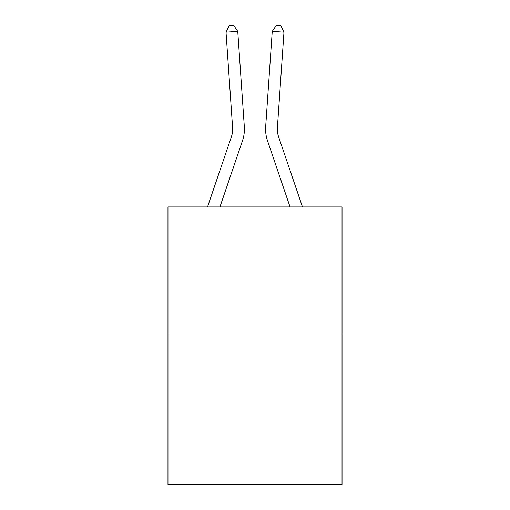 <?xml version="1.0" encoding="UTF-8"?>
<svg xmlns="http://www.w3.org/2000/svg" width="510" height="510" viewBox="0 0 510 510"><rect width="100%" height="100%" fill="white"/><g stroke="black" fill="none" stroke-linecap="round" stroke-linejoin="round"><path stroke-width="0.76" d="M342.031 333.961L342.031 206.939L167.969 206.939L167.969 484.5L342.031 484.5L342.031 333.961L167.969 333.961M207.519 206.939L231.4 136.807A23.524 23.524 0 0 0 232.598 127.608L226.019 32.168L237.749 31.359L244.335 126.799A35.286 35.286 0 0 1 242.53 140.594L219.944 206.939M302.481 206.939L278.6 136.807A23.524 23.524 0 0 1 277.402 127.608L283.981 32.168L272.251 31.359L265.665 126.799A35.286 35.286 0 0 0 267.469 140.594L290.056 206.939M231.4 136.807A23.524 23.524 0 0 0 232.598 127.608A23.524 23.524 0 0 1 231.4 136.807A23.524 23.524 0 0 0 232.598 127.608A23.524 23.524 0 0 1 231.4 136.807A23.524 23.524 0 0 0 232.598 127.608A23.524 23.524 0 0 1 231.4 136.807A23.524 23.524 0 0 0 232.598 127.608A23.524 23.524 0 0 1 231.4 136.807A23.524 23.524 0 0 0 232.598 127.608A23.524 23.524 0 0 1 231.4 136.807A23.524 23.524 0 0 0 232.598 127.608A23.524 23.524 0 0 1 231.4 136.807A23.524 23.524 0 0 0 232.598 127.608A23.524 23.524 0 0 1 231.4 136.807A23.524 23.524 0 0 0 232.598 127.608A23.524 23.524 0 0 1 231.4 136.807A23.524 23.524 0 0 0 232.598 127.608A23.524 23.524 0 0 1 231.4 136.807A23.524 23.524 0 0 0 232.598 127.608A23.524 23.524 0 0 1 231.4 136.807A23.524 23.524 0 0 0 232.598 127.608A23.524 23.524 0 0 1 231.4 136.807A23.524 23.524 0 0 0 232.598 127.608A23.524 23.524 0 0 1 231.4 136.807A23.524 23.524 0 0 0 232.598 127.608A23.524 23.524 0 0 1 231.4 136.807A23.524 23.524 0 0 0 232.598 127.608A23.524 23.524 0 0 1 231.4 136.807A23.524 23.524 0 0 0 232.598 127.608A23.524 23.524 0 0 1 231.4 136.807A23.524 23.524 0 0 0 232.598 127.608M272.251 31.359L265.665 126.799L272.251 31.359L265.665 126.799L272.251 31.359L265.665 126.799L272.251 31.359L265.665 126.799L272.251 31.359L265.665 126.799L272.251 31.359L265.665 126.799L272.251 31.359L265.665 126.799L272.251 31.359L265.665 126.799L272.251 31.359L265.665 126.799L272.251 31.359L265.665 126.799L272.251 31.359L265.665 126.799L272.251 31.359L265.665 126.799L272.251 31.359L265.665 126.799L272.251 31.359L265.665 126.799L272.251 31.359L265.665 126.799L272.251 31.359L265.665 126.799L272.251 31.359L276.19 25.5L280.882 25.825L283.981 32.168M278.6 136.807A23.524 23.524 0 0 1 277.402 127.608A23.524 23.524 0 0 0 278.6 136.807A23.524 23.524 0 0 1 277.402 127.608M226.019 32.168L229.117 25.825L233.809 25.5L237.749 31.359"/></g></svg>
